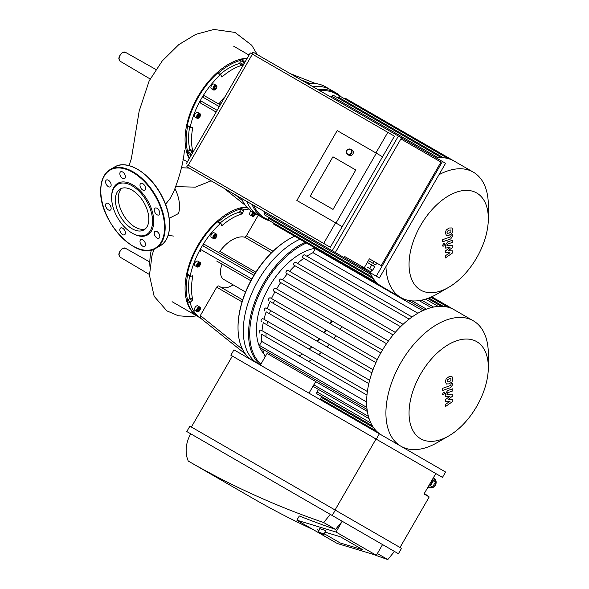<?xml version="1.0" encoding="UTF-8"?>
<svg xmlns="http://www.w3.org/2000/svg" width="589" height="589" viewBox="0 0 589 589"><rect width="100%" height="100%" fill="white"/><g stroke="black" fill="none" stroke-linecap="round" stroke-linejoin="round"><path stroke-width="0.88" d="M308.68 361.447A62.066 35.833 120 0 0 311.956 359.518M318.678 354.674A62.066 35.833 120 0 0 321.351 352.399M326.969 346.921A62.066 35.833 120 0 0 329.244 344.41M334.051 338.469A62.066 35.833 120 0 0 335.995 335.767M340.103 329.42A62.066 35.833 120 0 0 341.76 326.556M274.614 300.331A62.066 35.833 120 0 0 273.259 303.364M270.513 310.499A62.066 35.833 120 0 0 269.475 313.723M267.539 321.329A62.066 35.833 120 0 0 266.905 324.789M266.073 333.021A62.066 35.833 120 0 0 266.037 336.827M299.109 355.925A62.066 35.833 120 0 0 302.393 353.996M309.107 349.152A62.066 35.833 120 0 0 311.787 346.877M317.405 341.399A62.066 35.833 120 0 0 319.672 338.889M324.48 332.94A62.066 35.833 120 0 0 326.431 330.245M330.539 323.898A62.066 35.833 120 0 0 332.196 321.027M315.476 248.249A62.066 35.833 120 0 0 269.254 286.733A62.066 35.833 120 0 0 259.197 345.949M259.911 347.606A62.066 35.833 120 0 0 264.071 354.026M426.436 309.144L412.145 300.898M417.895 313.238L312.987 252.666A68.272 39.419 120 0 0 306.832 256.222M412.072 316.978L304.535 254.897A1.657 0.957 120 0 0 302.886 255.854A1.657 0.957 120 0 0 302.886 257.761L303.814 258.299A68.272 39.419 120 0 0 297.497 263.371M262.753 349.248A68.272 39.419 120 0 0 265.146 356.794M260.36 365.084L267.082 353.452L315.719 381.532A68.272 39.419 120 0 0 315.756 381.657L367.367 411.453M403.06 324.318L295.626 262.296A1.657 0.957 120 0 0 293.97 263.246A1.657 0.957 120 0 0 293.97 265.16L294.942 265.72A68.272 39.419 120 0 0 289.523 271.315M366.969 395.101L261.73 334.338A68.272 39.419 120 0 0 261.73 341.443L366.645 402.015M395.271 332.365L287.933 270.388A1.657 0.957 120 0 0 286.276 271.345A1.657 0.957 120 0 0 286.276 273.259L287.314 273.856A68.272 39.419 120 0 0 282.61 279.863M368.824 383.63L263.254 322.676A68.272 39.419 120 0 0 262.017 330.687M388.445 340.965L281.211 279.053A1.657 0.957 120 0 0 279.554 280.011A1.657 0.957 120 0 0 279.554 281.917L280.688 282.573A68.272 39.419 120 0 0 276.609 288.941M371.887 372.852L266.147 311.809A68.272 39.419 120 0 0 264.012 319.29M275.357 288.22L382.475 350.065L275.357 288.22A1.657 0.957 120 0 0 273.708 289.177A1.657 0.957 120 0 0 273.708 291.084L274.953 291.805A68.272 39.419 120 0 0 271.485 298.52M325.901 401.956A1.657 0.957 120 0 0 326.181 403.082M321.653 396.522L321.189 397.325A1.657 0.957 120 0 0 321.189 399.232L376.562 431.207M318.487 389.462L317.051 391.957A1.657 0.957 120 0 0 317.051 393.864L372.358 425.795M315.756 381.657L313.885 384.897A1.657 0.957 120 0 0 313.885 386.804L369.119 418.698M315.719 381.532L309.004 393.165M375.929 362.647L270.093 301.539A68.272 39.419 120 0 0 267.244 308.621M373.021 369.686L266.206 308.018A1.657 0.957 -60 0 0 264.549 308.975A1.657 0.957 -60 0 0 264.549 310.882M268.694 300.736A1.657 0.957 -60 0 1 268.694 298.822A1.657 0.957 -60 0 1 270.351 297.865L377.328 359.629M312.987 252.666L315.284 248.691A1.657 0.957 -60 0 1 315.557 248.3M261.73 341.443L259.44 345.419A1.657 0.957 120 0 0 259.44 347.333L367.087 409.488M259.44 333.013A1.657 0.957 -60 0 1 259.44 331.106A1.657 0.957 -60 0 1 261.089 330.149L367.381 391.516M261.383 321.601A1.657 0.957 -60 0 1 261.383 319.687A1.657 0.957 -60 0 1 263.04 318.73L369.642 380.28M488.325 367.315A56.058 32.366 120 0 0 476.715 341.649A56.058 32.366 120 0 0 412.064 393.827A56.058 32.366 120 0 0 448.685 435.97A56.058 32.366 120 0 0 488.325 367.315L488.325 353.96A72.41 41.804 120 0 0 473.328 320.814L454.053 309.681A72.41 41.804 120 0 0 448.067 307.215A72.41 41.804 120 0 0 441.19 306.295A72.41 41.804 120 0 0 433.313 307.105A72.41 41.804 120 0 0 424.19 310.064A72.41 41.804 120 0 0 411.497 317.39A72.41 41.804 120 0 0 402.383 324.959A72.41 41.804 120 0 0 394.505 333.249A72.41 41.804 120 0 0 387.628 342.113A72.41 41.804 120 0 0 381.643 351.486A72.41 41.804 120 0 0 376.511 361.366A72.41 41.804 120 0 0 372.27 371.755A72.41 41.804 120 0 0 369.031 382.717A72.41 41.804 120 0 0 367.035 394.402A72.41 41.804 120 0 0 367.035 409.053A72.41 41.804 120 0 0 369.031 418.433A72.41 41.804 120 0 0 372.27 425.656A72.41 41.804 120 0 0 376.511 431.148A72.41 41.804 120 0 0 381.51 435.028M299.904 239.259A72.41 41.804 120 0 0 248.33 302.245A72.41 41.804 120 0 0 258.151 363.811A72.41 41.804 120 0 1 248.33 302.245A72.41 41.804 120 0 1 299.904 239.259M317.066 341.208L317.066 341.208A72.41 41.804 120 0 0 319.245 338.638M323.891 332.601L323.891 332.601A72.41 41.804 120 0 0 325.798 329.884M329.862 323.508L329.862 323.508A72.41 41.804 120 0 0 331.519 320.637M305.168 242.3A72.41 41.804 120 0 0 254.573 302.488A72.41 41.804 120 0 0 260.5 364.841M306.42 243.021A71.586 41.326 120 0 0 256.06 301.804A71.586 41.326 120 0 0 260.979 364.024M431.708 296.782L473.328 320.814A72.41 41.804 120 0 0 400.954 362.552A72.41 41.804 120 0 0 400.837 446.19M400.991 446.278A72.41 41.804 120 0 0 437.119 442.648L448.685 435.97M216.708 261.045A2.069 1.193 -60 0 1 216.693 261.037L250.84 280.747M200.334 251.591L200.289 249.257A61.654 35.598 -60 0 1 202.432 245.554L204.471 244.428L254.978 273.583M289.221 239.009L288.639 239.348A71.586 41.326 120 0 0 253.925 275.299A71.586 41.326 120 0 0 251.797 278.987A71.586 41.326 120 0 0 238.022 327.02L238.022 327.698A72.41 41.804 -60 0 1 289.221 239.009A72.41 41.804 -60 0 1 294.633 236.218M217.996 252.232A2.069 1.193 120 0 0 219.837 251.356A31.033 17.92 -60 0 1 244.501 237.117A2.069 1.193 120 0 0 246.357 235.843L258.262 215.221M244.023 209.905L241.1 208.219A0.825 0.479 120 0 0 240.378 209.102L243.301 210.803A0.825 0.479 -60 0 1 244.023 209.905A61.654 35.598 -60 0 1 248.757 209.066M243.301 210.803L242.845 213.019L239.922 211.333L240.378 209.11A0.825 0.479 -60 0 1 240.378 209.102A60.829 35.119 -60 0 0 218.195 221.884M220.131 223.003A57.516 33.205 -60 0 1 239.215 212.224L242.138 213.91A0.825 0.479 120 0 0 242.845 213.019M242.138 213.91A57.516 33.205 120 0 0 222.2 225.418L221.383 224.946M253.925 275.299L202.432 245.554A61.654 35.598 -60 0 1 220.315 223.599A0.825 0.479 -60 0 1 221.037 223.651L221.493 225.351A0.825 0.479 120 0 0 222.2 225.418M252.99 212.173A2.687 1.553 120 0 0 252.261 216.229L250.207 215.051A2.687 1.553 -60 0 1 251.032 210.906M216.73 235.364A2.687 1.553 120 0 0 216.178 233.958C217.444 234.437 217.076 235.939 215.095 238.471L213.49 238.611L211.444 237.433A2.687 1.553 -60 0 1 211.031 235.276A2.687 1.553 -60 0 1 212.784 232.905A2.687 1.553 -60 0 1 214.131 232.773L216.178 233.958A2.687 1.553 120 0 0 214.83 234.091A2.687 1.553 120 0 0 213.078 236.461A2.687 1.553 120 0 0 213.49 238.611A2.687 1.553 120 0 0 214.985 238.383M200.289 317.935L245.429 354.055L200.238 317.898L200.334 315.557L216.693 287.226A2.069 1.193 -60 0 1 218.762 286.026A2.069 1.193 -60 0 1 218.836 286.077L242.675 299.845L218.762 286.026M220.794 287.196A24.826 14.335 120 0 0 233.148 284.87M200.363 263.717A2.687 1.553 120 0 0 199.811 262.304C201.07 262.79 200.709 264.292 198.721 266.824L197.124 266.964L195.069 265.779A2.687 1.553 -60 0 1 194.657 263.629A2.687 1.553 -60 0 1 196.417 261.258A2.687 1.553 -60 0 1 197.764 261.126L199.811 262.304A2.687 1.553 120 0 0 198.464 262.436A2.687 1.553 120 0 0 196.711 264.807A2.687 1.553 120 0 0 197.124 266.964A2.687 1.553 120 0 0 198.618 266.736M198.25 266.11L197.742 265.389L198.25 264.086L199.266 263.497L199.774 264.218L199.266 265.521L198.25 266.11M214.617 237.757L214.116 237.036L214.617 235.733L215.633 235.144L216.141 235.865L215.633 237.176L214.617 237.757M254.772 213.203L254.772 214.146L253.896 215.243L253.02 215.162L253.02 213.991L254.315 212.938M197.911 264.954L198.434 263.975M199.266 265.521L198.095 264.851M199.774 264.218L198.891 263.71M214.278 236.601L214.801 235.629M215.633 237.176L214.462 236.498M216.141 235.865L215.265 235.364M253.896 215.243L253.02 214.735M253.02 214.197L253.601 213.262M254.772 214.146L253.601 213.476M200.363 308.481A2.687 1.553 120 0 0 199.811 307.075C201.07 307.554 200.709 309.056 198.721 311.588L197.124 311.728L195.069 310.55A2.687 1.553 -60 0 1 194.517 309.321A2.687 1.553 -60 0 1 195.688 306.611A2.687 1.553 -60 0 1 197.764 305.89L199.811 307.075A2.687 1.553 120 0 0 197.735 307.789A2.687 1.553 120 0 0 196.564 310.499A2.687 1.553 120 0 0 197.124 311.728A2.687 1.553 120 0 0 198.618 311.5M199.634 309.652L198.758 310.742L197.882 310.661L197.882 309.49L198.758 308.4L199.634 308.481L199.634 309.652L198.464 308.761M197.882 309.704L198.464 308.975M198.758 310.742L197.882 310.234M191.926 275.976L192.743 276.447A0.825 0.479 120 0 0 192.323 275.873L190.63 276.322A0.825 0.479 -60 0 1 190.218 275.726A61.654 35.598 -60 0 1 200.289 249.257L251.797 278.987M192.743 276.447A57.516 33.205 120 0 0 192.743 299.47L189.813 297.776A57.516 33.205 -60 0 1 189.606 275.866M192.323 300.53L190.63 302.032L187.707 300.338A0.825 0.479 -60 0 1 187.707 300.338L189.4 298.837L192.323 300.53A0.825 0.479 120 0 0 192.743 299.47M200.267 317.92A61.654 35.598 -60 0 1 190.218 303.107A0.825 0.479 -60 0 1 190.63 302.032M222.09 264.152A16.551 9.557 120 0 0 220.47 271.949A16.551 9.557 120 0 0 223.894 279.525L245.539 292.026M187.677 274.746A60.829 35.119 -60 0 0 187.7 300.346A0.825 0.479 120 0 0 187.295 301.413L190.218 303.107M200.466 318.082L198.419 316.897A61.654 35.598 -60 0 1 187.295 301.413M218.114 221.957A0.825 0.479 120 0 0 217.393 221.906L220.315 223.599M190.218 275.726L187.295 274.04A0.825 0.479 120 0 0 187.442 274.614L190.365 276.3M187.295 274.04A61.654 35.598 -60 0 1 217.393 221.906M239.215 212.224A0.825 0.479 120 0 0 239.922 211.333M189.4 298.837A0.825 0.479 120 0 0 189.813 297.776M241.1 208.219A61.654 35.598 -60 0 1 246.982 207.276M252.887 360.77A72.41 41.804 -60 0 1 251.959 360.196A72.41 41.804 -60 0 1 238.022 327.698M246.666 206.923A61.654 35.598 120 0 0 186.551 274.452A61.654 35.598 120 0 0 197.83 316.558A61.654 35.598 120 0 0 198.125 316.727M200.334 102.935L216.148 112.065L200.334 102.935L200.289 100.609A61.654 35.598 -60 0 1 202.432 96.898L204.471 95.771L220.286 104.901M217.996 103.576A2.069 1.193 120 0 0 219.837 102.7A31.033 17.92 -60 0 1 224.998 96.736M244.023 61.249L241.1 59.563A0.825 0.479 120 0 0 240.378 60.453L243.301 62.147A0.825 0.479 -60 0 1 244.023 61.249A61.654 35.598 -60 0 1 245.701 60.873M243.301 62.147L242.845 64.363L239.922 62.677L240.378 60.453A60.829 35.119 -60 0 0 218.195 73.227M220.131 74.347A57.516 33.205 -60 0 1 239.215 63.568L242.138 65.254A0.825 0.479 120 0 0 242.845 64.363M242.138 65.254A57.516 33.205 120 0 0 222.2 76.761L221.383 76.298M219.285 106.631L202.432 96.898A61.654 35.598 -60 0 1 220.315 74.943A0.825 0.479 -60 0 1 221.037 74.994L221.493 76.695A0.825 0.479 120 0 0 222.2 76.761M216.73 86.708A2.687 1.553 120 0 0 216.178 85.302C217.444 85.78 217.076 87.29 215.095 89.815L213.49 89.955L211.444 88.777A2.687 1.553 -60 0 1 211.031 86.62A2.687 1.553 -60 0 1 212.784 84.249A2.687 1.553 -60 0 1 214.131 84.117L216.178 85.302A2.687 1.553 120 0 0 214.83 85.434A2.687 1.553 120 0 0 213.078 87.805A2.687 1.553 120 0 0 213.49 89.955A2.687 1.553 120 0 0 214.985 89.727M200.363 115.061A2.687 1.553 120 0 0 199.811 113.648C201.07 114.133 200.709 115.635 198.721 118.168L197.124 118.308L195.069 117.13A2.687 1.553 -60 0 1 194.657 114.973A2.687 1.553 -60 0 1 196.417 112.602A2.687 1.553 -60 0 1 197.764 112.47L199.811 113.648A2.687 1.553 120 0 0 198.464 113.787A2.687 1.553 120 0 0 196.711 116.151A2.687 1.553 120 0 0 197.124 118.308A2.687 1.553 120 0 0 198.618 118.08M198.25 117.454L197.742 116.732L198.25 115.429L199.266 114.84L199.774 115.562L199.266 116.872L198.25 117.454M214.617 89.101L214.116 88.387L214.617 87.076L215.633 86.495L216.141 87.216L215.633 88.519L214.617 89.101M197.911 116.298L198.434 115.326M199.266 116.872L198.095 116.195M199.774 115.562L198.891 115.054M214.278 87.945L214.801 86.973M215.633 88.519L214.462 87.842M216.141 87.216L215.265 86.708M191.926 127.32L192.743 127.791A0.825 0.479 120 0 0 192.323 127.217L190.63 127.673A0.825 0.479 -60 0 1 190.218 127.069A61.654 35.598 -60 0 1 200.289 100.609L217.15 110.334M192.743 127.791A57.516 33.205 120 0 0 192.743 150.813L189.813 149.127A57.516 33.205 -60 0 1 189.606 127.209M192.323 151.874L190.63 153.376L187.707 151.69A0.825 0.479 -60 0 1 187.707 151.69L189.4 150.18L192.323 151.874A0.825 0.479 120 0 0 192.743 150.813M190.726 156.092A61.654 35.598 -60 0 1 190.218 154.451A0.825 0.479 -60 0 1 190.63 153.376M187.677 126.09A60.829 35.119 -60 0 0 187.7 151.69A0.825 0.479 120 0 0 187.295 152.757L190.218 154.451M189.43 158.338A61.654 35.598 -60 0 1 187.295 152.757M218.114 73.308A0.825 0.479 120 0 0 217.393 73.25L220.315 74.943M190.218 127.069L187.295 125.383A0.825 0.479 120 0 0 187.442 125.958L190.365 127.644M187.295 125.383A61.654 35.598 -60 0 1 217.393 73.25M239.215 63.568A0.825 0.479 120 0 0 239.922 62.677M189.4 150.18A0.825 0.479 120 0 0 189.813 149.127M241.1 59.563A61.654 35.598 -60 0 1 246.997 58.62M251.989 204.427A72.41 41.804 120 0 0 263.555 218.269L258.284 215.228A72.41 41.804 120 0 1 246.725 201.386A72.41 41.804 120 0 0 258.284 215.228L253.02 212.187A72.41 41.804 -60 0 1 251.959 211.539A72.41 41.804 -60 0 1 241.453 198.346M307.664 83.675A72.41 41.804 -60 0 1 325.43 86.767L330.694 89.808A72.41 41.804 120 0 0 312.928 86.716A72.41 41.804 120 0 1 330.694 89.808L335.966 92.848A72.41 41.804 120 0 0 318.193 89.756M247.218 58.245A61.654 35.598 120 0 0 200.694 92.039A61.654 35.598 120 0 0 186.551 151.852A61.654 35.598 120 0 0 189.209 158.713M452.823 399.533L448.177 399.386L452.823 395.963L452.823 394.093L446.985 394.402L446.985 393.732L447.647 392.745L452.831 390.897L452.831 388.769L447.53 390.654L445.417 393.901L445.424 396.728L449.996 396.22L445.424 399.592L445.424 401.256L449.996 401.381L445.424 404.378L445.424 406.579L452.823 401.404L452.823 399.533M447.323 381.9L449.12 381.76L450.924 380.634L450.924 378.646L449.12 378.793L447.323 379.912L446.999 381.031L447.412 381.959M446.241 383.94L449.12 383.895L451.999 381.908L452.912 378.948L451.999 376.607L449.12 376.658L446.241 378.639L445.336 381.62L446.433 384.065M442.707 390.433L450.71 387.606L452.823 384.367L452.823 383.152L451.262 383.704L450.592 385.515L442.707 388.298L442.707 390.433M444.791 392.811L444.459 392.083L443.664 392.164L442.545 394.1L442.876 394.829L443.664 394.748L444.791 392.811M452.823 250.885L448.177 250.737L452.823 247.306L452.823 245.444L446.985 245.746L446.985 245.083L447.647 244.089L452.831 242.241L452.831 240.113L447.53 241.998L445.417 245.245L445.424 248.072L449.996 247.564L445.424 250.936L445.424 252.607L449.996 252.725L445.424 255.722L445.424 257.923L452.823 252.747L452.823 250.885M447.323 233.244L449.12 233.104L450.924 231.978L450.924 229.99L449.12 230.137L447.323 231.263L446.999 232.375L447.412 233.303M446.241 235.283L449.12 235.239L451.999 233.251L452.912 230.292L451.999 227.95L449.12 228.002L446.241 229.982L445.336 232.964L446.433 235.409M442.707 241.777L450.71 238.95L452.823 235.71L452.823 234.496L451.262 235.048L450.592 236.859L442.707 239.642L442.707 241.777M444.791 244.155L444.459 243.426L443.664 243.507L442.545 245.451L442.876 246.173L443.664 246.092L444.791 244.155M370.076 272.604A72.41 41.804 120 0 0 372.27 276.999A72.41 41.804 120 0 0 376.511 282.499A72.41 41.804 120 0 0 381.643 286.445L273.708 224.129A1.657 0.957 120 0 1 273.406 222.988M331.327 97.34L331.894 96.353A1.657 0.957 -60 0 1 333.543 95.403L441.352 157.638M338.152 98.061L338.609 97.259A1.657 0.957 -60 0 1 340.265 96.302L448.141 158.581M436.28 157.933A72.41 41.804 120 0 1 441.19 157.638A72.41 41.804 120 0 1 448.067 158.559A72.41 41.804 120 0 1 454.053 161.025L346.118 98.709A1.657 0.957 120 0 0 344.977 99.026M269.158 217.562L268.694 218.357A1.657 0.957 120 0 0 268.694 220.271L376.562 282.551M265.116 212.011L264.549 212.99A1.657 0.957 120 0 0 264.549 214.904L372.358 277.147M341.038 96.751A72.41 41.804 120 0 0 335.966 92.848M263.555 218.269A72.41 41.804 120 0 0 269.467 220.72M339.573 96.316A71.586 41.326 120 0 0 319.834 90.706M253.631 205.377A71.586 41.326 120 0 0 268.356 219.668M488.325 218.659A56.058 32.366 120 0 0 448.685 195.769A56.058 32.366 120 0 0 409.046 264.432A56.058 32.366 120 0 0 448.685 287.314A56.058 32.366 120 0 0 476.715 257.724A56.058 32.366 120 0 0 488.325 218.659L488.325 205.303A72.41 41.804 120 0 0 473.328 172.157A72.41 41.804 120 0 0 439.004 174.69M385.95 266.581A72.41 41.804 120 0 0 400.918 297.578A72.41 41.804 120 0 0 437.119 293.992L448.685 287.314M106.395 203.293L106.395 203.293A3.932 2.268 60 0 1 110.327 205.568A3.932 2.268 60 0 1 110.327 210.104A3.932 2.268 60 0 1 106.395 207.836A3.932 2.268 60 0 1 106.395 203.293M119.832 229.776A3.932 2.268 60 0 1 120.649 227.98A3.932 2.268 60 0 1 124.581 230.247A3.932 2.268 60 0 1 124.581 234.79A3.932 2.268 60 0 1 121.548 233.737A3.932 2.268 60 0 1 119.832 229.776M140.8 244.155A3.932 2.268 60 0 1 140.8 239.62A3.932 2.268 60 0 1 144.732 241.888A3.932 2.268 60 0 1 144.732 246.423A3.932 2.268 60 0 1 140.8 244.155M157.02 238A3.932 2.268 60 0 1 154.451 234.54A3.932 2.268 60 0 1 155.054 231.389A3.932 2.268 60 0 1 158.986 233.656A3.932 2.268 60 0 1 158.986 238.199A3.932 2.268 60 0 1 157.02 238M158.986 214.926L158.986 214.926A3.932 2.268 60 0 1 155.054 212.658A3.932 2.268 60 0 1 155.054 208.116A3.932 2.268 60 0 1 158.986 210.383A3.932 2.268 60 0 1 158.986 214.926M145.549 188.443A3.932 2.268 60 0 1 144.732 190.24A3.932 2.268 60 0 1 140.8 187.972A3.932 2.268 60 0 1 140.8 183.429A3.932 2.268 60 0 1 143.834 184.482A3.932 2.268 60 0 1 145.549 188.443M124.581 174.064A3.932 2.268 60 0 1 124.581 178.607A3.932 2.268 60 0 1 120.649 176.332A3.932 2.268 60 0 1 120.649 171.797A3.932 2.268 60 0 1 124.581 174.064M108.361 180.219A3.932 2.268 60 0 1 110.931 183.68A3.932 2.268 60 0 1 110.327 186.831A3.932 2.268 60 0 1 106.395 184.563A3.932 2.268 60 0 1 106.395 180.028A3.932 2.268 60 0 1 108.361 180.219M111.623 196.947A29.789 17.199 60 0 1 132.687 184.784A29.789 17.199 60 0 1 153.758 221.273A29.789 17.199 60 0 1 132.687 233.435L132.105 233.097A28.964 16.72 60 0 1 111.623 197.624L111.623 196.947M111.623 197.624A28.964 16.72 60 0 1 132.105 185.8A28.964 16.72 60 0 1 152.588 221.273A28.964 16.72 60 0 1 132.105 233.097M145.299 228.922A23.648 13.65 60 0 1 127.688 220.868A23.648 13.65 60 0 1 118.308 198.103A23.648 13.65 60 0 1 121.835 188.281M115.385 199.796A23.648 13.65 60 0 1 120.281 188.966A23.648 13.65 60 0 1 143.93 202.623A23.648 13.65 60 0 1 143.93 229.931A23.648 13.65 60 0 1 125.707 223.592A23.648 13.65 60 0 1 115.385 199.796M175.802 186.639L195.386 187.14L211.112 180.83M173.652 236.064L168.086 235.467M174.992 188.679A29.855 17.236 60 0 1 178.445 213.564L169.22 218.298M149.937 266.471A52.458 30.289 -60 0 1 151.307 250.089M165.561 204.28L170.118 198.53L173.836 191.491M340.265 536.726L325.025 532.11L340.265 536.726L363.023 549.861L340.265 536.726M319.069 530.306L317.427 529.813L319.069 530.306M340.184 542.955L324.37 533.818L340.184 542.955L363.023 549.861L340.184 542.955M318.929 530.674L317.427 529.813L318.929 530.674M323.641 534.517L324.2 534.26L323.751 533.877L318.406 532.022L318.649 532.589L323.641 534.517L318.649 532.589M324.2 534.26L325.533 530.807L325.084 530.424L319.746 528.569L318.406 532.022M429.02 485.299L432.252 479.704M427.747 487.508L432.562 487.044L435.536 481.868L433.511 477.517M432.672 478.967L433.467 480.668L435.536 481.868M433.467 480.668L430.493 485.851L432.562 487.044M430.493 485.851L428.601 486.035M429.617 484.961A4.55 3.718 -60 0 0 432.26 480.396M424.338 493.413L429.19 496.954L424.014 493.972L435.808 473.541L376.018 439.026L335.053 509.978M400.012 547.483L429.19 496.954M296.863 520.175L299.286 515.971A1141.548 932.07 -60 0 0 335.575 529.386L342.209 521.272L336.002 532.022L296.863 520.175L337.202 543.47L376.349 555.317L382.555 544.567L394.453 551.437L387.812 559.55L377.38 553.527M336.002 532.022L376.349 555.317M330.311 514.403L323.678 522.524A1141.548 932.07 120 0 1 188.266 461.062A28.964 23.648 120 0 1 190.748 433.828L382.555 544.567M335.575 529.386L323.678 522.524M188.266 461.062L252.401 498.095A1141.548 932.07 -60 0 0 313.444 529.747M372.727 554.22A1141.548 932.07 -60 0 0 387.812 559.55M332.203 515.5L398.407 553.719L401.514 548.344L335.31 510.126L332.203 515.5L186.787 431.546L189.894 426.171L335.31 510.126M376.275 439.173L442.479 477.392L445.579 472.017L379.375 433.798L376.275 439.173L230.859 355.219L233.958 349.844L379.375 433.798M191.388 427.032L232.353 356.08L376.018 439.026M355.778 169.985L332.947 156.799L355.778 169.985L333.021 209.404L355.778 169.985M310.189 196.218L332.947 156.799L310.189 196.218L333.021 209.404L310.189 196.218M351.677 153.287A3.107 2.827 -60 0 0 346.788 150.46A3.107 2.827 -60 0 0 351.677 153.287M351.206 153.015A2.687 2.452 120 0 1 346.862 153.192A2.687 2.452 120 0 1 349.189 149.157A2.687 2.452 120 0 1 351.206 153.015M347.679 154.561L349.019 155.334A3.107 2.827 -60 0 0 352.119 149.959L350.786 149.186M372.756 263.165L375.745 264.888L376.776 263.099L381.186 265.639L369.399 258.836L373.794 261.369L372.756 263.165L368.361 260.625L374.538 264.189L373.5 265.978M373.794 261.369L376.776 263.099M367.904 271.352L363.766 268.959L367.904 271.352C371.063 273.325 369.612 272.103 370.827 271.846L361.874 266.67C363.288 269.983 359.334 265.816 367.904 271.352M367.094 267.06L371.151 269.401L367.094 267.06M370.827 271.846L371.968 269.872L371.151 269.401L372.638 270.263L374.707 266.677L371.733 264.962L369.664 268.547M371.733 264.962L367.33 262.414M344.771 256.561L364.223 267.789L369.399 258.836M299.286 201.872L342.209 226.655L330.311 247.255L188.266 165.251L323.678 243.426L335.575 222.826M337.202 130.596L296.863 200.474L342.209 226.655L382.555 156.777L337.202 130.596M376.349 153.192L336.002 223.069M323.678 243.426L330.311 247.255M375.922 152.949L387.812 132.341L394.453 136.169L382.555 156.777M387.812 132.341L250.281 52.936L186.146 164.022M188.266 165.251L252.401 54.159M187.825 164.994L186.787 166.783L335.31 252.534L401.514 137.863L252.998 52.112L251.959 53.908M230.859 192.228L379.375 277.971L445.579 163.3L401.514 137.863M381.186 265.639L440.977 162.078L400.895 138.938M442.479 161.511L376.275 276.182M332.203 250.737L398.407 136.066M380.825 352.929L273.708 291.084M393.091 334.927L286.276 273.259M386.539 343.689L279.554 281.917M400.572 326.704L293.97 265.16M409.171 319.128L302.886 257.761M370.864 423.027L317.051 391.957M373.47 427.504L321.189 397.325M368.427 416.379L313.885 384.897M366.873 407.448L259.44 345.419M438.201 306.39L425.611 299.124M443.384 306.405L428.829 297.997M431.229 307.598L419.125 300.611M422.725 310.72L315.284 248.691M255.876 272.162L219.837 251.356M244.501 237.117L271.5 252.703M273.009 251.231L246.357 235.843M216.693 287.226L242.042 301.863M242.499 349.292L200.334 315.557M198.758 262.944A2.275 1.311 -60 0 1 200.15 264.925A2.275 1.311 -60 0 1 197.367 266.537A2.275 1.311 -60 0 1 198.758 262.944M215.125 234.591A2.275 1.311 -60 0 1 216.516 236.579A2.275 1.311 -60 0 1 213.733 238.184A2.275 1.311 -60 0 1 215.125 234.591M255.457 213.601A2.275 1.311 -60 0 1 253.771 215.994A2.275 1.311 -60 0 1 252.291 215.14A2.275 1.311 -60 0 1 253.52 212.482M255.626 212.975C253.358 218.011 253.572 215.994 252.261 216.229A2.687 1.553 120 0 0 253.756 216.001M197.146 310.499A2.275 1.311 -60 0 1 199.561 307.495A2.275 1.311 -60 0 1 199.561 310.712A2.275 1.311 -60 0 1 197.146 310.499M315.756 83.594L290.289 73.647M221.125 103.443L219.837 102.7M301.134 79.905L310.167 83.439M242.499 200.643L234.915 194.569M224.07 188.311L245.429 205.399L224.056 188.296M198.758 114.288A2.275 1.311 -60 0 1 200.15 116.276A2.275 1.311 -60 0 1 197.367 117.881A2.275 1.311 -60 0 1 198.758 114.288M215.125 85.942A2.275 1.311 -60 0 1 216.516 87.923A2.275 1.311 -60 0 1 213.733 89.535A2.275 1.311 -60 0 1 215.125 85.942M438.201 157.734L331.894 96.353M443.384 157.749L338.609 97.259M370.864 274.371L264.549 212.99M373.47 278.847L268.694 218.357M100.8 190.696A45.103 26.041 60 0 1 148.634 186.426A45.103 26.041 60 0 1 148.634 250.207A45.103 26.041 60 0 1 100.8 190.696M100.8 190.357A45.515 26.277 60 0 1 110.224 169.522A45.515 26.277 60 0 1 155.739 195.806A45.515 26.277 60 0 1 155.739 248.359A45.515 26.277 60 0 1 132.834 246.018M114.612 166.989A45.515 26.277 60 0 1 160.127 193.266A45.515 26.277 60 0 1 160.127 245.827L155.739 248.359C136.987 261.472 99.246 221.449 100.675 190.527C100.793 180.374 103.973 173.372 110.224 169.522L114.612 166.989C127.438 158.78 151.056 173.807 162.306 196.917C172.813 217.01 171.951 239.532 160.127 245.827M137.517 169.33A45.103 26.041 60 0 1 169.558 224.821M122.74 52.509A5.176 2.989 120 0 0 121.673 53.305A5.176 2.989 120 0 0 120.134 61.212L118.838 58.502L119.236 56.397L122.328 52.473L125.31 52.244A5.176 2.989 120 0 0 122.74 52.509M122.74 248.462A5.176 2.989 120 0 0 119.361 253.012A5.176 2.989 120 0 0 120.134 257.165L118.838 254.455L119.236 252.35L122.328 248.425L125.31 248.197A5.176 2.989 120 0 0 122.74 248.462M434.108 478.533L434.108 478.533A5.176 4.226 120 0 1 435.183 485.122A5.176 4.226 120 0 1 428.932 487.493C435.889 489.643 438.245 480.683 434.108 478.533L433.946 478.437M427.702 298.417L441.352 306.295M430.758 297.202L448.141 307.237M421.658 300.154L433.585 307.046M407.993 300.309L424.588 309.888M220.89 223.437L217.959 221.751M172.084 301.693L197.83 316.558M290.274 73.64L315.77 83.594M220.89 74.781L217.959 73.095M182.951 159.31L187.39 161.872M233.737 46.251L249.044 55.086M381.643 286.445L400.918 297.578M454.053 161.025L473.328 172.157M181.471 167.71L189.084 168.108M153.92 249.257L151.91 255.972L149.466 275.291L154.171 296.333L166.871 310.874L178.261 315.748L190.203 316.705L196.579 315.837M120.134 61.212L150.166 78.985M125.31 52.244L155.908 69.473M120.134 257.165L149.459 274.518M125.31 248.197L149.82 261.995M257.275 54.586L251.739 45.257L235.048 32.439L213.903 29.45L195.703 34.383L178.813 44.617L162.24 60.939L149.194 80.826L139.181 111.041L131.369 158.632L129.05 165.627M184.364 150.659C183.532 161.798 179.998 175.463 173.77 191.646"/></g></svg>
